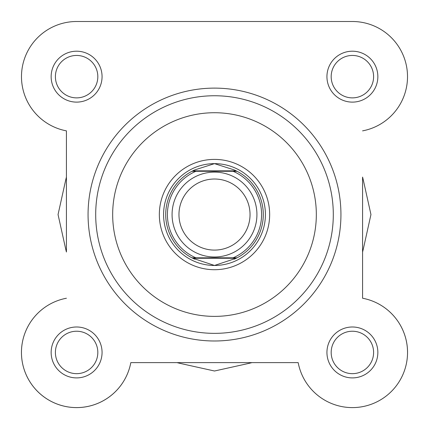 <?xml version="1.0" encoding="UTF-8"?>
<svg xmlns="http://www.w3.org/2000/svg" width="429" height="429" viewBox="0 0 429 429"><rect width="100%" height="100%" fill="white"/><g stroke="black" fill="none" stroke-linecap="round" stroke-linejoin="round"><path stroke-width="0.64" d="M407.55 352.445A55.159 55.159 0 0 0 362.575 298.235L362.575 177.086A152.745 152.745 0 0 1 363.62 181.494L370.951 214.554L363.62 247.613A152.745 152.745 0 0 1 362.575 252.021L362.575 298.235A55.159 55.159 0 0 1 355.802 407.496A55.159 55.159 0 0 1 298.182 362.628L251.968 362.628A152.745 152.745 0 0 1 247.56 363.674L214.5 371.005L181.44 363.674A152.745 152.745 0 0 1 177.032 362.628L130.818 362.628A55.159 55.159 0 0 1 21.557 355.856A55.159 55.159 0 0 1 66.425 298.235A55.159 55.159 0 0 0 71.493 407.368A55.159 55.159 0 0 0 130.818 362.628L298.182 362.628M362.575 130.866A55.159 55.159 0 0 0 352.391 21.504L208.558 21.504M127.944 21.504L76.609 21.504A55.159 55.159 0 0 0 66.425 130.866L66.425 177.086A152.745 152.745 0 0 0 65.38 181.494L58.049 214.554L65.38 247.613A152.745 152.745 0 0 0 66.425 252.021L66.425 130.866A55.159 55.159 0 0 1 76.609 21.504L352.391 21.504M214.5 172.126A42.428 42.428 0 0 1 256.928 214.554A42.428 42.428 0 0 1 214.5 256.982A42.428 42.428 0 0 1 172.072 214.554A42.428 42.428 0 0 1 214.5 172.126M214.5 250.091A35.537 35.537 0 0 0 250.037 214.554A35.537 35.537 0 0 0 214.5 179.016A35.537 35.537 0 0 0 178.963 214.554A35.537 35.537 0 0 0 214.5 250.091M192.798 258.253L191.967 257.829L195.924 257.829L191.967 257.829A48.793 48.793 0 0 1 191.967 171.278L194.771 169.927L214.5 163.637A50.917 50.917 0 0 0 163.583 214.554A50.917 50.917 0 0 0 214.5 265.465A50.917 50.917 0 0 0 265.417 214.554A50.917 50.917 0 0 0 214.5 163.637L234.229 169.927L237.033 171.278A48.793 48.793 0 0 1 237.033 257.829L233.076 257.829L237.033 257.829L236.202 258.253L192.798 258.253L214.5 265.465L236.202 258.253M191.967 257.829A48.793 48.793 0 0 1 191.967 171.278L237.033 171.278A48.793 48.793 0 0 1 237.033 257.829M191.967 171.278L195.924 171.278A47.093 47.093 0 0 0 195.924 257.829L233.076 257.829A47.093 47.093 0 0 0 233.076 171.278L237.033 171.278M192.798 170.849L236.202 170.849M234.229 259.18A48.793 48.793 0 0 0 235.494 258.596M235.494 170.506A48.793 48.793 0 0 0 234.229 169.927M194.771 169.927A48.793 48.793 0 0 0 193.506 170.506M193.506 258.596A48.793 48.793 0 0 0 194.771 259.18M51.148 76.662A25.456 25.456 0 0 1 76.609 51.201A25.456 25.456 0 0 1 102.064 76.662A25.456 25.456 0 0 1 76.609 102.118A25.456 25.456 0 0 1 51.148 76.662M97.823 76.662A21.214 21.214 0 0 0 76.609 55.448A21.214 21.214 0 0 0 55.395 76.662A21.214 21.214 0 0 0 76.609 97.876A21.214 21.214 0 0 0 97.823 76.662M326.936 76.662A25.456 25.456 0 0 1 352.391 51.201A25.456 25.456 0 0 1 377.852 76.662A25.456 25.456 0 0 1 352.391 102.118A25.456 25.456 0 0 1 326.936 76.662M373.605 76.662A21.214 21.214 0 0 0 352.391 55.448A21.214 21.214 0 0 0 331.177 76.662A21.214 21.214 0 0 0 352.391 97.876A21.214 21.214 0 0 0 373.605 76.662M51.148 352.445A25.456 25.456 0 0 1 76.609 326.989A25.456 25.456 0 0 1 102.064 352.445A25.456 25.456 0 0 1 76.609 377.901A25.456 25.456 0 0 1 51.148 352.445M97.823 352.445A21.214 21.214 0 0 0 76.609 331.231A21.214 21.214 0 0 0 55.395 352.445A21.214 21.214 0 0 0 76.609 373.659A21.214 21.214 0 0 0 97.823 352.445M326.936 352.445A25.456 25.456 0 0 1 352.391 326.989A25.456 25.456 0 0 1 377.852 352.445A25.456 25.456 0 0 1 352.391 377.901A25.456 25.456 0 0 1 326.936 352.445M373.605 352.445A21.214 21.214 0 0 0 352.391 331.231A21.214 21.214 0 0 0 331.177 352.445A21.214 21.214 0 0 0 352.391 373.659A21.214 21.214 0 0 0 373.605 352.445M159.341 214.554A55.159 55.159 0 0 1 214.5 159.395A55.159 55.159 0 0 1 269.659 214.554A55.159 55.159 0 0 1 214.5 269.712A55.159 55.159 0 0 1 159.341 214.554M340.937 214.554A126.437 126.437 0 0 1 214.5 340.991A126.437 126.437 0 0 1 88.063 214.554A126.437 126.437 0 0 1 214.5 88.117A126.437 126.437 0 0 1 340.937 214.554A126.437 126.437 0 0 0 214.5 88.117A126.437 126.437 0 0 0 88.063 214.554M333.301 214.554A118.801 118.801 0 0 1 214.5 333.354A118.801 118.801 0 0 1 95.699 214.554A118.801 118.801 0 0 1 214.5 95.753A118.801 118.801 0 0 1 333.301 214.554A118.801 118.801 0 0 0 214.5 95.753A118.801 118.801 0 0 0 95.699 214.554M163.583 214.554A50.917 50.917 0 0 0 214.5 265.465A50.917 50.917 0 0 0 265.417 214.554M112.671 214.554A101.829 101.829 0 0 0 214.5 316.382A101.829 101.829 0 0 0 316.329 214.554A101.829 101.829 0 0 0 214.5 112.725A101.829 101.829 0 0 0 112.671 214.554"/></g></svg>
